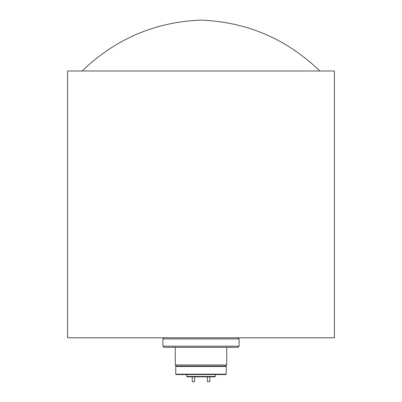 <?xml version="1.0" encoding="UTF-8"?>
<svg xmlns="http://www.w3.org/2000/svg" width="402" height="402" viewBox="0 0 402 402"><rect width="100%" height="100%" fill="white"/><g stroke="black" fill="none" stroke-linecap="round" stroke-linejoin="round"><path stroke-width="0.6" d="M194.613 381.664L192.231 381.664L194.613 381.664L194.613 376.85M209.769 381.664L207.387 381.664L209.769 381.664L209.769 376.85M319.866 70.983C286.51 38.893 246.888 21.934 201 20.1C155.112 21.934 115.49 38.893 82.134 70.983M176.418 366.101L175.272 364.956L226.728 364.956L225.582 366.101M225.869 366.101L226.251 366.483L175.749 366.483L176.131 366.101L225.869 366.101M175.749 374.182L226.251 374.182L225.869 374.563L176.131 374.563L175.749 374.182L175.749 366.483M226.251 374.182L226.251 366.483M186.709 376.468L215.291 376.468L214.914 376.85L187.086 376.85L186.709 376.468L186.709 374.563M215.291 376.468L215.291 374.563M175.272 347.313L175.272 364.956M226.728 347.313L226.728 364.956M201 337.78L67.601 337.78L67.601 70.983L334.399 70.983L334.399 337.78L201 337.78M162.885 346.167L239.115 346.167L237.969 347.313L164.031 347.313L162.885 346.167L162.885 338.926L164.031 337.78M239.115 346.167L239.115 338.926L162.885 338.926M237.969 337.78L239.115 338.926M192.231 381.664L192.231 376.85M207.387 381.664L207.387 376.85"/></g></svg>
